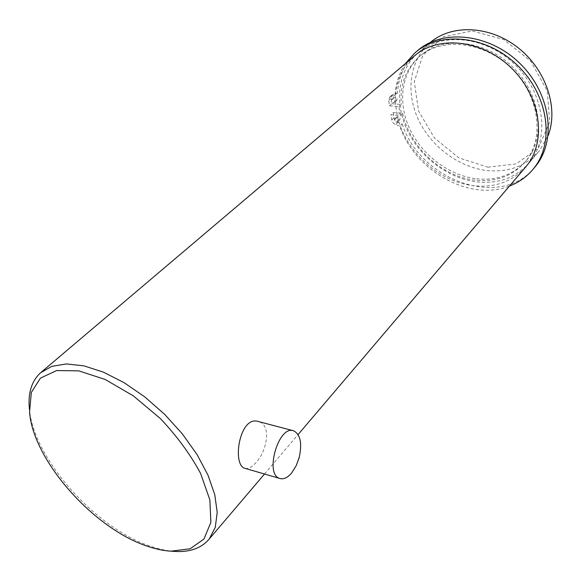 <?xml version="1.0" encoding="UTF-8"?>
<svg xmlns="http://www.w3.org/2000/svg" width="581" height="581" viewBox="0 0 581 581"><rect width="100%" height="100%" fill="white"/><g stroke="black" fill="none" stroke-linecap="round" stroke-linejoin="round"><path stroke-width="0.44" stroke-dasharray="2.9 2.18" d="M245.153 468.38C248.341 469.143 251.914 467.255 255.887 462.701C267.456 450.769 271.465 424.195 258.378 421.53M29.304 407.942C32.761 457.465 94.514 527.403 149.673 545.966C158.301 549.016 166.464 550.817 174.162 551.384M414.209 56.11C400.244 69.081 394.107 85.828 395.806 106.352L397.193 115.263C404.376 150.435 438.423 181.955 473.464 185.688C494.482 187.917 511.679 181.926 525.05 167.727M417.303 50.874C405.102 61.906 398.501 76.031 397.484 93.258L395.087 95.364L389.713 97.049L388.653 100.542L389.488 105.836L398.915 106.614L400.294 115.532L390.897 114.718L391.812 120.361L393.039 122.751L395.174 124.428L399.873 126.215C414.805 170.872 469.818 201.97 509.479 186.029M487.858 167.197L516.146 163.922L538.391 148.053L549.749 122.025L547.193 90.803L530.685 61.063L503.669 39.537L472.251 30.96L443.383 36.792L422.881 55.101L414.289 81.623L418.552 111.022L434.414 137.987L458.925 157.887L487.858 167.197M400.294 115.532L402.648 113.382L393.279 112.583L390.897 114.718M393.279 112.583L394.179 118.212L395.4 120.601L397.527 122.264L402.219 124.043L399.873 126.215M398.755 120.02L399.851 119.679C400.418 117.282 399.503 116.28 397.099 116.672C396.322 118.212 396.874 119.323 398.755 120.02M396.402 122.177L397.498 121.836C398.065 119.439 397.143 118.43 394.731 118.822C393.954 120.361 394.514 121.48 396.402 122.177M397.484 93.258L392.117 94.95L391.049 98.436L391.885 103.716L389.488 105.836M391.885 103.716L401.289 104.478L398.915 106.614M405.407 63.569C399.154 72.923 395.719 83.519 395.087 95.364M402.219 124.043C419.961 180.183 499.921 209.501 534.2 167.894M395.755 100.658L396.823 100.317C397.455 97.898 396.547 96.867 394.1 97.238C393.279 98.806 393.831 99.947 395.755 100.658M393.366 102.779L394.441 102.438C395.065 100.012 394.15 98.981 391.703 99.344C390.882 100.92 391.441 102.06 393.366 102.779M402.648 113.382C409.489 146.826 441.901 176.755 475.214 180.204C495.811 182.296 512.464 176.196 525.18 161.896C544.876 138.844 539.684 95.909 511.701 68.602C483.958 41.055 441.197 36.785 418.741 57.12C405.625 69.364 399.808 85.153 401.289 104.478M476.493 178.795C497.06 180.865 513.698 174.758 526.408 160.465C546.089 137.428 540.933 94.55 513.008 67.302C485.324 39.806 442.62 35.572 420.179 55.892C401.035 72.821 397.549 103.127 409.917 129.265C422.307 155.432 449.2 175.593 476.493 178.795M476.87 181.904C498.563 184.126 516.095 177.663 529.48 162.52C549.975 138.365 544.55 93.49 515.303 64.941C486.297 36.145 441.604 31.686 418.059 52.849C397.854 70.577 394.15 102.409 407.085 129.839C420.041 157.306 448.22 178.498 476.87 181.904M430.383 42.398L429.606 43.059C409.489 60.707 405.603 92.248 418.255 119.359C430.92 146.506 458.721 167.343 487.081 170.538C508.557 172.601 525.95 166.093 539.27 151.009L548.072 135.765M394.1 117.79L391.732 119.94M391.049 98.436L388.653 100.542M393.533 94.216L391.129 96.315M397.927 122.438L395.574 124.595M29.566 411.987L29.384 409.22M264.508 474.023L298.089 434.544M40.525 372.813L41.527 371.963M397.498 121.836L399.851 119.679M394.731 118.822L397.099 116.672M389.713 97.049L392.117 94.95M414.885 52.915L416.025 51.956M394.441 102.438L396.823 100.317M391.703 99.344L394.1 97.238M525.18 161.896L526.408 160.465M418.741 57.12L420.179 55.892M529.48 162.52L539.27 151.009M418.059 52.849L429.606 43.059"/><path stroke-width="0.87" d="M293.405 430.746L258.378 421.53C239.408 414.972 231.637 465.722 245.153 468.38L280.115 478.562C264.188 475.28 278.284 425.198 293.405 430.746C300.29 434.051 302.258 442.831 299.309 457.08L296.281 465.534L291.669 472.949C287.718 477.604 283.869 479.478 280.115 478.562M146.383 545.871C155.083 548.943 163.283 550.715 170.974 551.18L190.14 548.776L203.953 539.045L210.874 522.384L209.857 499.878L200.568 473.37C190.386 454.429 176.98 436.164 160.363 418.56L133.303 395.85L105.176 379.466L78.798 370.867L56.633 370.547L40.459 378.108L31.33 392.444L29.566 411.987C32.892 459.854 92.938 527.868 146.383 545.871M174.162 551.384L175.077 551.449C190.125 552.284 201.527 548.115 209.283 538.943L215.282 527.33L217.207 512.406L214.788 494.736L207.976 475.098L196.981 454.436L182.274 433.796L164.576 414.275L144.814 396.925L124.051 382.639L103.367 372.13L83.838 365.834L66.379 363.938L51.753 366.364L40.525 372.813C31.744 380.983 28.004 392.691 29.304 407.942L29.384 409.22M525.05 167.727L526.212 166.362C546.736 142.171 541.216 97.129 511.803 68.42C482.637 39.464 437.783 34.918 414.209 56.11L41.527 371.963M509.479 186.029C519 182.405 526.974 176.675 533.402 168.846C554.826 143.216 548.863 95.821 517.787 65.682C486.965 35.288 439.73 30.655 414.885 52.915L405.407 63.569M534.2 167.894L535.428 166.427C556.83 140.82 550.941 93.534 519.966 63.503C489.253 33.211 442.126 28.636 417.303 50.874L416.025 51.956M548.072 135.765C558.799 108.356 546.249 69.756 518.027 47.7C489.906 25.484 451.902 24.032 430.383 42.398M299.309 457.08L298.823 458.845M170.974 551.18L175.077 551.449M209.283 538.943L264.508 474.023M298.089 434.544L526.212 166.362M533.402 168.846L535.428 166.427"/></g></svg>

